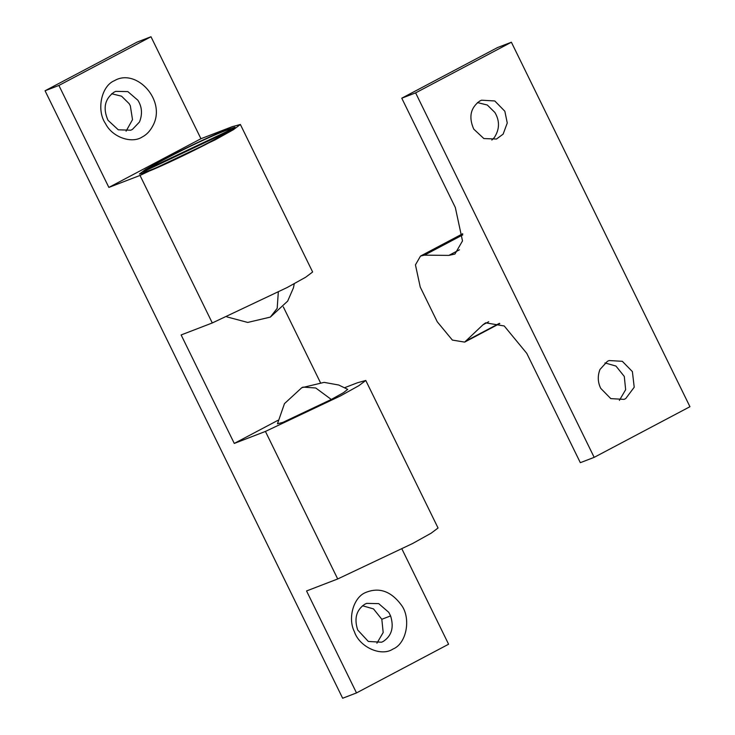 <?xml version="1.0" encoding="UTF-8"?>
<svg xmlns="http://www.w3.org/2000/svg" width="735" height="735" viewBox="0 0 735 735"><rect width="100%" height="100%" fill="white"/><g stroke="black" fill="none" stroke-linecap="round" stroke-linejoin="round"><path stroke-width="1.1" d="M228.098 131.629L143.986 171.448C143.509 173.23 154.681 168.793 177.484 158.135C196.567 149.196 222.714 135.506 228.098 131.629L228.778 131.877M143.986 171.448L143.224 173.331M231.461 130.205L230.432 129.829L230.542 129.259L232.095 129.792M146.32 169.647L230.432 129.829C230.9 128.046 219.737 132.484 196.934 143.141C177.852 152.081 151.704 165.77 146.32 169.647L146.035 170.474M625.687 398.618L634.213 387.235L632.385 371.588L622.315 361.308L609.076 360.545L607.413 361.308L600.008 369.429C597.693 375.337 597.702 381.143 600.045 386.849L600.716 388.337L610.785 398.618L624.015 399.381L625.687 398.618M619.375 400.382L625.65 389.697L624.291 376.449L615.967 366.067L604.96 362.915M503.135 134.137L496.474 139.034L483.86 138.557L473.753 129.121C468.48 117.104 470.519 107.723 479.863 100.961L481.535 100.199L494.774 100.961L504.844 111.242L507.26 123.002L503.135 134.137M477.419 102.569L487.305 105.022L494.885 112.473C499.846 120.898 499.671 129.241 494.361 137.518L491.834 140.045M482.987 324.769L485.633 322.84L504.219 325.963L526.765 353.342L580.328 462.683L594.174 457.354L689.944 406.712L511.385 42.226L497.54 47.554L401.769 98.196L455.342 207.546L462.499 240.915L454.928 254.034L448.874 255.394L424.453 255.155L420.512 256.065L415.45 264.866L420.236 287.054L437.242 321.774L452.365 340.075L464.667 342.106L482.987 324.769L488.72 321.737M594.174 457.354L415.615 92.876L401.769 98.196M466.541 340.709L499.396 323.336M415.615 92.876L511.385 42.226M364.946 604.133C356.365 609.866 353.948 618.493 357.715 630.014L368.318 641.453L381.557 642.215L383.229 641.453C391.7 635.858 394.153 627.35 390.588 615.912L388.778 612.347L378.7 603.628L366.618 603.38L364.946 604.133M365.341 592.64C353.581 597.454 347.517 618.181 354.417 631.76C359.415 647.011 381.162 657.035 392.977 649.051C406.749 643.575 411.233 618.062 401.365 605.043C390.946 591.041 378.929 586.907 365.341 592.64M376.908 643.217L383.183 632.523L381.823 619.283L373.499 608.902L362.493 605.75M224.441 130.518L235.007 127.228L228.897 131.804L212.59 140.872C194.61 150.528 160.294 166.873 148.314 171.43L139.411 174.057L145.521 169.473L161.819 160.405C178.991 151.199 211.487 135.635 224.441 130.518M114.109 92.123L115.781 91.36L127.835 91.599L137.904 100.263C142.057 106.942 142.59 114.191 139.475 122.01L132.392 129.443L130.72 130.205L118.28 129.801L107.999 120.283C102.725 108.275 104.765 98.885 114.109 92.123M105.546 123.664C96.313 110.553 101.145 85.931 114.513 80.63C136.315 67.758 166.808 100.539 152.852 125.795C150.078 131.069 146.513 134.817 142.149 137.032C131.62 143.95 112.234 137.225 105.546 123.664M111.656 93.731L121.551 96.193L129.13 103.635L130.325 105.785L132.511 119.63L126.071 131.207M347.719 389.366L343.567 392.628L331.292 399.463L282.819 422.404L277.462 423.792M283.324 306.89L320.35 382.466M58.901 85.453L150.987 36.75L137.142 42.079L45.055 90.772L58.901 85.453L108.863 187.416L140.018 175.435L214.905 139.981L233.427 129.682L240.363 124.472L312.641 272.005L305.705 277.205L287.174 287.514L212.286 322.959L181.132 334.949L234.272 443.425L277.94 420.328M234.272 443.425L265.427 431.436L340.314 395.99L358.845 385.682L365.782 380.482L438.06 528.015L431.114 533.215L412.592 543.523L337.705 578.969L306.55 590.958L356.503 692.921L448.589 644.227L401.962 549.045M45.055 90.772L342.657 698.25L356.503 692.921M150.987 36.75L200.94 138.722L232.095 126.732L240.363 124.472M344.743 387.657L357.513 382.742L365.782 380.482M108.863 187.416L200.94 138.722M331.292 399.463L315.747 387.988L303.059 387.125L301.763 387.712L324.135 382.375L338.716 385.021L347.747 389.375M424.453 255.155L462.793 234.878M448.874 255.394L459.458 249.799M390.588 615.912L381.823 619.283M265.427 431.436L337.705 578.969M140.018 175.435L212.286 322.959M278.308 292.135L277.187 308.342L270.342 317.097L287.67 301.111L293.412 287.927L294.294 283.692M277.453 423.81L284.473 403.634L301.763 387.712M499.809 323.519L464.667 342.106M462.738 233.73L420.512 256.065M226.821 316.868L247.723 322.435L270.342 317.097"/></g></svg>
